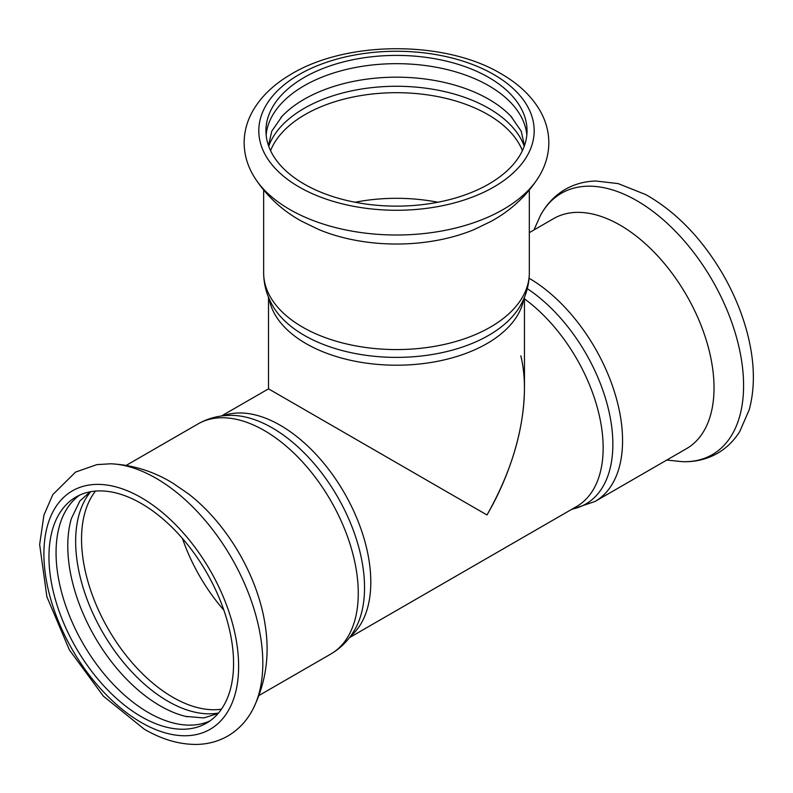<?xml version="1.0" encoding="UTF-8"?>
<svg xmlns="http://www.w3.org/2000/svg" width="793" height="793" viewBox="0 0 793 793"><rect width="100%" height="100%" fill="white"/><g stroke="black" fill="none" stroke-linecap="round" stroke-linejoin="round"><path stroke-width="1.19" d="M571.525 509.443L595.047 501.463L686.52 448.66A132.837 76.693 -120 0 0 714.027 387.846A132.837 76.693 -120 0 0 656.049 254.166A132.837 76.693 -120 0 0 553.683 218.581L529.318 232.646M265.486 627.233A132.837 76.693 -120 0 0 188.516 493.91L172.894 483.195C153.604 471.349 132.847 464.876 110.643 463.786A150.908 87.131 60 0 1 156.102 478.288A150.908 87.131 60 0 1 252.64 709.745C265.496 684.121 269.779 656.614 265.486 627.233M187.267 716.773A130.548 75.365 60 0 1 185.562 716.376A130.548 75.365 60 0 1 160.077 705.8A130.548 75.365 60 0 1 71.36 518.563L79.865 500.998L90.154 491.809M90.719 491.7A130.548 75.365 -120 0 0 86.754 598.477A130.548 75.365 -120 0 0 167.947 701.26A130.548 75.365 -120 0 0 218.501 713.036M209.986 720.906A130.548 75.365 60 0 1 148.36 712.56A130.548 75.365 60 0 1 64.074 600.767A130.548 75.365 60 0 1 79.637 495.139M268.51 297.246L268.51 388.838L486.981 514.964C518.225 461.278 531.488 398.869 520.803 355.839M48.958 556.785A130.548 75.365 -120 0 0 105.945 688.155A130.548 75.365 -120 0 0 206.537 723.127A130.548 75.365 -120 0 0 233.568 663.364A130.548 75.365 -120 0 0 176.591 531.994A130.548 75.365 -120 0 0 75.989 497.023A130.548 75.365 -120 0 0 48.958 556.785M304.175 77.476A130.548 75.365 180 0 1 488.795 77.476A130.548 75.365 180 0 1 527.028 130.766A130.548 75.365 180 0 1 488.795 184.055A130.548 75.365 180 0 1 346.531 200.401A130.548 75.365 180 0 1 265.942 130.766A130.548 75.365 180 0 1 304.175 77.476M526.83 134.899A130.548 75.365 0 0 0 488.795 85.743A130.548 75.365 0 0 0 349.862 68.644A130.548 75.365 0 0 0 266.141 134.899M524.252 146.229A130.518 75.355 0 0 0 488.775 108.344A130.518 75.355 0 0 0 359.189 89.411A130.518 75.355 0 0 0 268.718 146.229M538.645 177.136C526.671 195.861 510.751 210.651 490.877 221.475L473.877 229.673A132.837 76.693 180 0 1 319.103 229.673L302.093 221.475C282.229 210.651 266.309 195.861 254.325 177.136A150.928 87.141 0 0 0 289.762 209.481A150.928 87.141 0 0 0 538.645 177.136C545.346 166.322 548.746 154.843 548.835 142.72C548.766 131.916 546.04 121.597 540.638 111.763C532.162 96.696 519.009 84.058 501.176 73.828C445.379 40.126 345.48 40.086 289.177 75.385C272.643 85.347 260.362 97.47 252.333 111.763C246.93 121.597 244.204 131.916 244.145 142.72C244.234 154.843 247.624 166.322 254.325 177.136M305.989 410.477L486.981 514.964C511.406 471.746 523.895 429.697 524.46 388.838L524.46 297.246M512.05 117.513A130.518 75.355 0 0 0 510.89 116.254A130.518 75.355 0 0 0 488.775 99.254A130.518 75.355 0 0 0 282.09 116.254A130.518 75.355 0 0 0 280.92 117.513M682.337 461.665A150.908 87.131 -120 0 0 741.009 357.167A150.908 87.131 -120 0 0 636.868 200.718A150.908 87.131 -120 0 0 540.33 215.706C546.327 204.425 554.565 195.693 565.042 189.497C574.41 184.125 584.709 181.3 595.93 181.032L618.124 183.589L645.789 194.612C675.755 211.592 701.22 237.761 722.205 273.109C734.358 293.995 743.091 315.426 748.384 337.431C754.738 364.185 755.005 388.312 749.197 409.822L739.78 431.461C734.011 440.72 726.576 448.005 717.487 453.309C706.86 459.325 695.144 462.111 682.337 461.665L666.764 460.059M43.902 553.861A137.685 79.498 -120 0 0 141.263 722.492A137.685 79.498 -120 0 0 238.624 666.289A137.685 79.498 -120 0 0 141.263 497.647A137.685 79.498 -120 0 0 43.902 553.861M259.043 695.461L330.76 654.056A132.837 76.693 -120 0 0 358.267 593.243A132.837 76.693 -120 0 0 300.289 459.563A132.837 76.693 -120 0 0 197.923 423.977L126.216 465.382M330.76 654.056C340.94 648.05 348.989 639.852 354.907 629.454A130.409 75.285 -120 0 0 337.531 496.765A130.409 75.285 -120 0 0 231.308 415.363C219.344 415.284 208.212 418.159 197.923 423.977M350.437 636.333A127.98 73.888 -120 0 0 370.807 582.042A127.98 73.888 -120 0 0 319.123 457.809A127.98 73.888 -120 0 0 223.12 415.8M182.459 538.477A129.17 74.572 -120 0 0 223.874 610.194M95.517 491.085A129.17 74.572 -120 0 0 81.54 539.091A129.17 74.572 -120 0 0 172.874 697.295A129.17 74.572 -120 0 0 221.435 709.19M595.047 501.463A132.837 76.693 -120 0 0 622.564 440.66A132.837 76.693 -120 0 0 529.09 278.234M572.11 509.106A130.409 75.285 -120 0 0 609.758 415.126A130.409 75.285 -120 0 0 527.305 288.682M349.426 637.671L576.65 506.479A127.98 73.888 -120 0 0 603.156 447.896A127.98 73.888 -120 0 0 524.46 298.862M299.13 74.552A137.685 79.498 180 0 1 493.851 74.552A137.685 79.498 180 0 1 493.851 186.979A137.685 79.498 180 0 1 299.13 186.979A137.685 79.498 180 0 1 299.13 74.552M270.572 150.64A129.17 74.572 180 0 1 305.156 114.529A129.17 74.572 180 0 1 487.824 114.529A129.17 74.572 180 0 1 522.409 150.64M355.086 202.245A129.17 74.572 180 0 1 437.885 202.245M304.274 335.34A130.409 75.285 180 0 1 272.881 306.098C266.835 295.779 263.762 284.707 263.653 272.881A132.837 76.693 180 0 0 345.659 343.736A132.837 76.693 180 0 0 490.411 327.113A132.837 76.693 180 0 0 529.318 272.881C529.218 284.707 526.136 295.779 520.089 306.098A130.409 75.285 180 0 1 304.274 335.34M523.806 298.792A127.98 73.888 180 0 1 486.981 343.567A127.98 73.888 180 0 1 353.559 360.934A127.98 73.888 180 0 1 269.164 298.792M533.927 229.99L540.33 215.706M185.562 716.376L203.831 717.923L218.134 713.472M252.64 709.745C246.643 721.025 238.415 729.758 227.938 735.944C218.561 741.326 208.262 744.141 197.041 744.419C179.714 744.637 162.129 739.562 144.296 729.203L103.417 696.195L69.417 649.992L46.876 596.742L39.65 544.563L43.932 515.103L52.814 494.594L75.593 472.073L96.845 464.629L110.643 463.786M268.51 388.838L221.445 416.008M263.653 190.102L263.653 272.881M529.318 190.102L529.318 272.881M510.89 116.254L521.199 131.162L524.46 145.634M282.09 116.254L271.781 131.162L268.51 145.634"/></g></svg>
